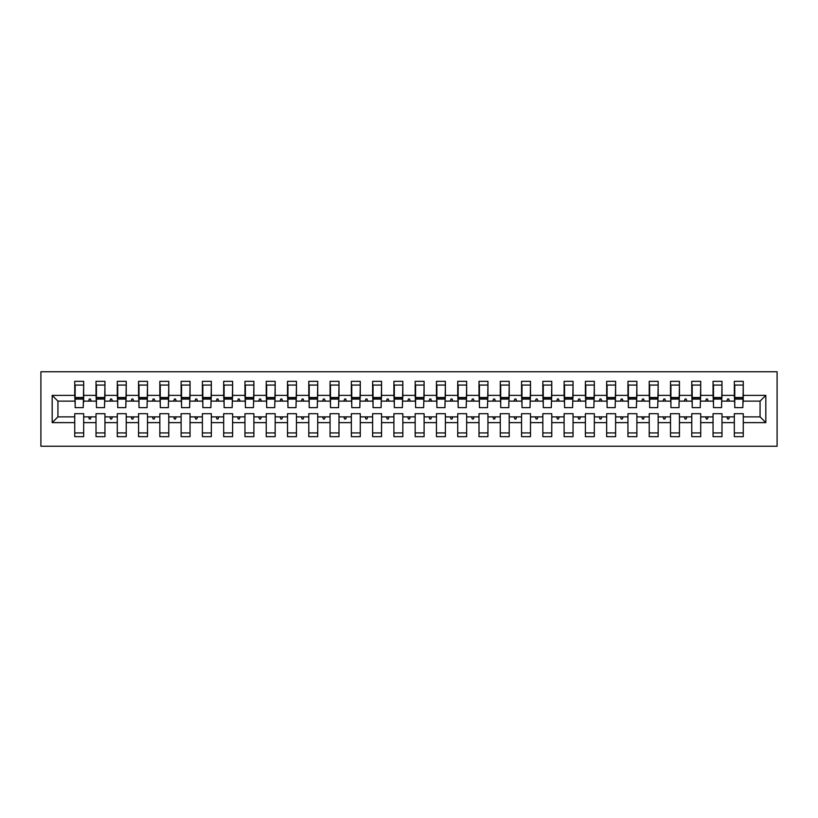 <?xml version="1.0" encoding="UTF-8"?>
<svg xmlns="http://www.w3.org/2000/svg" width="818" height="818" viewBox="0 0 818 818"><rect width="100%" height="100%" fill="white"/><g stroke="black" fill="none" stroke-linecap="round" stroke-linejoin="round"><path stroke-width="1.23" d="M40.9 446.239L777.1 446.239L777.1 371.761L40.9 371.761L40.9 446.239M765.822 422.62L760.075 416.873L760.075 401.127L765.822 395.38L765.822 422.62L743.265 422.62L743.265 413.683L734.329 413.683L734.329 416.873L721.987 416.873L721.987 413.683L713.051 413.683L713.051 416.873L700.709 416.873L700.709 413.683L691.772 413.683L691.772 416.873L679.441 416.873L679.441 413.683L670.504 413.683L670.504 416.873L658.163 416.873L658.163 413.683L649.226 413.683L649.226 416.873L636.885 416.873L636.885 413.683L627.948 413.683L627.948 416.873L615.606 416.873L615.606 413.683L606.67 413.683L606.67 416.873L594.328 416.873L594.328 413.683L585.391 413.683L585.391 416.873L573.05 416.873L573.05 413.683L564.113 413.683L564.113 416.873L551.772 416.873L551.772 413.683L542.835 413.683L542.835 416.873L530.493 416.873L530.493 413.683L521.557 413.683L521.557 416.873L509.215 416.873L509.215 413.683L500.279 413.683L500.279 416.873L487.937 416.873L487.937 413.683L479 413.683L479 416.873L466.659 416.873L466.659 413.683L457.722 413.683L457.722 416.873L445.381 416.873L445.381 413.683L436.444 413.683L436.444 416.873L424.102 416.873L424.102 413.683L415.166 413.683L415.166 416.873L402.834 416.873L402.834 413.683L393.898 413.683L393.898 416.873L381.556 416.873L381.556 413.683L372.619 413.683L372.619 416.873L360.278 416.873L360.278 413.683L351.341 413.683L351.341 416.873L339 416.873L339 413.683L330.063 413.683L330.063 416.873L317.721 416.873L317.721 413.683L308.785 413.683L308.785 416.873L296.443 416.873L296.443 413.683L287.507 413.683L287.507 416.873L275.165 416.873L275.165 413.683L266.228 413.683L266.228 416.873L253.887 416.873L253.887 413.683L244.95 413.683L244.95 416.873L232.609 416.873L232.609 413.683L223.672 413.683L223.672 416.873L211.33 416.873L211.33 413.683L202.394 413.683L202.394 416.873L190.052 416.873L190.052 413.683L181.115 413.683L181.115 416.873L168.774 416.873L168.774 413.683L159.837 413.683L159.837 416.873L147.496 416.873L147.496 413.683L138.559 413.683L138.559 416.873L126.228 416.873L126.228 413.683L117.291 413.683L117.291 416.873L104.949 416.873L104.949 413.683L96.013 413.683L96.013 416.873L83.671 416.873L83.671 436.659L74.735 436.659L74.735 416.873L57.925 416.873L52.178 422.62L52.178 395.38L57.925 401.127L57.925 416.873M743.265 422.62L743.265 436.659L734.329 436.659L734.329 416.873M760.075 401.127L743.265 401.127L743.265 381.341L734.329 381.341L734.329 395.38L721.987 395.38L721.568 404.317M734.758 404.317L734.329 395.38M734.329 422.62L721.987 422.62L721.987 436.659L713.051 436.659L713.051 416.873M721.987 395.38L721.987 381.341L713.051 381.341L713.051 395.38L700.709 395.38L700.29 404.317M713.48 404.317L713.051 395.38M713.051 422.62L700.709 422.62L700.709 436.659L691.772 436.659L691.772 416.873M700.709 395.38L700.709 381.341L691.772 381.341L691.772 395.38L679.441 395.38L679.012 404.317M692.202 404.317L691.772 395.38M691.772 422.62L679.441 422.62L679.441 436.659L670.504 436.659L670.504 416.873M679.441 395.38L679.441 381.341L670.504 381.341L670.504 395.38L658.163 395.38L657.733 404.317M670.924 404.317L670.504 395.38M670.504 422.62L658.163 422.62L658.163 436.659L649.226 436.659L649.226 416.873M658.163 395.38L658.163 381.341L649.226 381.341L649.226 395.38L636.885 395.38L636.455 404.317M649.645 404.317L649.226 395.38M649.226 422.62L636.885 422.62L636.885 436.659L627.948 436.659L627.948 416.873M636.885 395.38L636.885 381.341L627.948 381.341L627.948 395.38L615.606 395.38L615.177 404.317M628.367 404.317L627.948 395.38M627.948 422.62L615.606 422.62L615.606 436.659L606.67 436.659L606.67 416.873M615.606 395.38L615.606 381.341L606.67 381.341L606.67 395.38L594.328 395.38L593.899 404.317M607.089 404.317L606.67 395.38M606.67 422.62L594.328 422.62L594.328 436.659L585.391 436.659L585.391 416.873M594.328 395.38L594.328 381.341L585.391 381.341L585.391 395.38L573.05 395.38L572.62 404.317M585.811 404.317L585.391 395.38M585.391 422.62L573.05 422.62L573.05 436.659L564.113 436.659L564.113 416.873M573.05 395.38L573.05 381.341L564.113 381.341L564.113 395.38L551.772 395.38L551.342 404.317M564.543 404.317L564.113 395.38M564.113 422.62L551.772 422.62L551.772 436.659L542.835 436.659L542.835 416.873M551.772 395.38L551.772 381.341L542.835 381.341L542.835 395.38L530.493 395.38L530.064 404.317M543.264 404.317L542.835 395.38M542.835 422.62L530.493 422.62L530.493 436.659L521.557 436.659L521.557 416.873M530.493 395.38L530.493 381.341L521.557 381.341L521.557 395.38L509.215 395.38L508.796 404.317M521.986 404.317L521.557 395.38M521.557 422.62L509.215 422.62L509.215 436.659L500.279 436.659L500.279 416.873M509.215 395.38L509.215 381.341L500.279 381.341L500.279 395.38L487.937 395.38L487.518 404.317M500.708 404.317L500.279 395.38M500.279 422.62L487.937 422.62L487.937 436.659L479 436.659L479 416.873M487.937 395.38L487.937 381.341L479 381.341L479 395.38L466.659 395.38L466.24 404.317M479.43 404.317L479 395.38M479 422.62L466.659 422.62L466.659 436.659L457.722 436.659L457.722 416.873M466.659 395.38L466.659 381.341L457.722 381.341L457.722 395.38L445.381 395.38L444.961 404.317M458.152 404.317L457.722 395.38M457.722 422.62L445.381 422.62L445.381 436.659L436.444 436.659L436.444 416.873M445.381 395.38L445.381 381.341L436.444 381.341L436.444 395.38L424.102 395.38L423.683 404.317M436.873 404.317L436.444 395.38M436.444 422.62L424.102 422.62L424.102 436.659L415.166 436.659L415.166 416.873M424.102 395.38L424.102 381.341L415.166 381.341L415.166 395.38L402.834 395.38L402.405 404.317M415.595 404.317L415.166 395.38M415.166 422.62L402.834 422.62L402.834 436.659L393.898 436.659L393.898 416.873M402.834 395.38L402.834 381.341L393.898 381.341L393.898 395.38L381.556 395.38L381.127 404.317M394.317 404.317L393.898 395.38M393.898 422.62L381.556 422.62L381.556 436.659L372.619 436.659L372.619 416.873M381.556 395.38L381.556 381.341L372.619 381.341L372.619 395.38L360.278 395.38L359.848 404.317M373.039 404.317L372.619 395.38M372.619 422.62L360.278 422.62L360.278 436.659L351.341 436.659L351.341 416.873M360.278 395.38L360.278 381.341L351.341 381.341L351.341 395.38L339 395.38L338.57 404.317M351.76 404.317L351.341 395.38M351.341 422.62L339 422.62L339 436.659L330.063 436.659L330.063 416.873M339 395.38L339 381.341L330.063 381.341L330.063 395.38L317.721 395.38L317.292 404.317M330.482 404.317L330.063 395.38M330.063 422.62L317.721 422.62L317.721 436.659L308.785 436.659L308.785 416.873M317.721 395.38L317.721 381.341L308.785 381.341L308.785 395.38L296.443 395.38L296.014 404.317M309.204 404.317L308.785 395.38M308.785 422.62L296.443 422.62L296.443 436.659L287.507 436.659L287.507 416.873M296.443 395.38L296.443 381.341L287.507 381.341L287.507 395.38L275.165 395.38L274.736 404.317M287.936 404.317L287.507 395.38M287.507 422.62L275.165 422.62L275.165 436.659L266.228 436.659L266.228 416.873M275.165 395.38L275.165 381.341L266.228 381.341L266.228 395.38L253.887 395.38L253.457 404.317M266.658 404.317L266.228 395.38M266.228 422.62L253.887 422.62L253.887 436.659L244.95 436.659L244.95 416.873M253.887 395.38L253.887 381.341L244.95 381.341L244.95 395.38L232.609 395.38L232.189 404.317M245.38 404.317L244.95 395.38M244.95 422.62L232.609 422.62L232.609 436.659L223.672 436.659L223.672 416.873M232.609 395.38L232.609 381.341L223.672 381.341L223.672 395.38L211.33 395.38L210.911 404.317M224.101 404.317L223.672 395.38M223.672 422.62L211.33 422.62L211.33 436.659L202.394 436.659L202.394 416.873M211.33 395.38L211.33 381.341L202.394 381.341L202.394 395.38L190.052 395.38L189.633 404.317M202.823 404.317L202.394 395.38M202.394 422.62L190.052 422.62L190.052 436.659L181.115 436.659L181.115 416.873M190.052 395.38L190.052 381.341L181.115 381.341L181.115 395.38L168.774 395.38L168.355 404.317M181.545 404.317L181.115 395.38M181.115 422.62L168.774 422.62L168.774 436.659L159.837 436.659L159.837 416.873M168.774 395.38L168.774 381.341L159.837 381.341L159.837 395.38L147.496 395.38L147.076 404.317M160.267 404.317L159.837 395.38M159.837 422.62L147.496 422.62L147.496 436.659L138.559 436.659L138.559 416.873M147.496 395.38L147.496 381.341L138.559 381.341L138.559 395.38L126.228 395.38L125.798 404.317M138.988 404.317L138.559 395.38M138.559 422.62L126.228 422.62L126.228 436.659L117.291 436.659L117.291 416.873M126.228 395.38L126.228 381.341L117.291 381.341L117.291 395.38L104.949 395.38L104.52 404.317M117.71 404.317L117.291 395.38M117.291 422.62L104.949 422.62L104.949 436.659L96.013 436.659L96.013 416.873M104.949 395.38L104.949 381.341L96.013 381.341L96.013 395.38L83.671 395.38L83.671 381.341L74.735 381.341L74.735 395.38L52.178 395.38M96.432 404.317L96.013 395.38M83.671 416.873L83.671 413.683L74.735 413.683L74.735 416.873M75.154 404.317L74.735 395.38M743.265 401.127L742.846 404.317M721.987 422.62L721.987 416.873M700.709 422.62L700.709 416.873M679.441 422.62L679.441 416.873M658.163 422.62L658.163 416.873M636.885 422.62L636.885 416.873M615.606 422.62L615.606 416.873M594.328 422.62L594.328 416.873M573.05 422.62L573.05 416.873M551.772 422.62L551.772 416.873M530.493 422.62L530.493 416.873M509.215 422.62L509.215 416.873M487.937 422.62L487.937 416.873M466.659 422.62L466.659 416.873M445.381 422.62L445.381 416.873M424.102 422.62L424.102 416.873M402.834 422.62L402.834 416.873M381.556 422.62L381.556 416.873M360.278 422.62L360.278 416.873M339 422.62L339 416.873M317.721 422.62L317.721 416.873M296.443 422.62L296.443 416.873M275.165 422.62L275.165 416.873M253.887 422.62L253.887 416.873M232.609 422.62L232.609 416.873M211.33 422.62L211.33 416.873M190.052 422.62L190.052 416.873M168.774 422.62L168.774 416.873M147.496 422.62L147.496 416.873M126.228 422.62L126.228 416.873M104.949 422.62L104.949 416.873M765.822 395.38L743.265 395.38M96.013 422.62L83.671 422.62M74.735 422.62L52.178 422.62M726.854 401.127L729.472 401.127L728.695 399L727.631 399L726.854 401.127L721.987 401.127M734.329 401.127L729.472 401.127M726.854 416.873L727.631 419L728.695 419L729.472 416.873M705.576 401.127L708.194 401.127L707.417 399L706.353 399L705.576 401.127L700.709 401.127M713.051 401.127L708.194 401.127M705.576 416.873L706.353 419L707.417 419L708.194 416.873M684.298 401.127L686.915 401.127L686.138 399L685.075 399L684.298 401.127L679.441 401.127M691.772 401.127L686.915 401.127M684.298 416.873L685.075 419L686.138 419L686.915 416.873M663.02 401.127L665.637 401.127L664.86 399L663.797 399L663.02 401.127L658.163 401.127M670.504 401.127L665.637 401.127M663.02 416.873L663.797 419L664.86 419L665.637 416.873M641.741 401.127L644.359 401.127L643.582 399L642.519 399L641.741 401.127L636.885 401.127M649.226 401.127L644.359 401.127M641.741 416.873L642.519 419L643.582 419L644.359 416.873M620.463 401.127L623.081 401.127L622.304 399L621.24 399L620.463 401.127L615.606 401.127M627.948 401.127L623.081 401.127M620.463 416.873L621.24 419L622.304 419L623.081 416.873M599.195 401.127L601.803 401.127L601.025 399L599.962 399L599.195 401.127L594.328 401.127M606.67 401.127L601.803 401.127M599.195 416.873L599.962 419L601.025 419L601.803 416.873M577.917 401.127L580.524 401.127L579.747 399L578.684 399L577.917 401.127L573.05 401.127M585.391 401.127L580.524 401.127M577.917 416.873L578.684 419L579.747 419L580.524 416.873M556.639 401.127L559.246 401.127L558.469 399L557.406 399L556.639 401.127L551.772 401.127M564.113 401.127L559.246 401.127M556.639 416.873L557.406 419L558.469 419L559.246 416.873M535.361 401.127L537.968 401.127L537.201 399L536.138 399L535.361 401.127L530.493 401.127M542.835 401.127L537.968 401.127M535.361 416.873L536.138 419L537.201 419L537.968 416.873M514.082 401.127L516.69 401.127L515.923 399L514.859 399L514.082 401.127L509.215 401.127M521.557 401.127L516.69 401.127M514.082 416.873L514.859 419L515.923 419L516.69 416.873M492.804 401.127L495.411 401.127L494.645 399L493.581 399L492.804 401.127L487.937 401.127M500.279 401.127L495.411 401.127M492.804 416.873L493.581 419L494.645 419L495.411 416.873M471.526 401.127L474.143 401.127L473.366 399L472.303 399L471.526 401.127L466.659 401.127M479 401.127L474.143 401.127M471.526 416.873L472.303 419L473.366 419L474.143 416.873M450.248 401.127L452.865 401.127L452.088 399L451.025 399L450.248 401.127L445.381 401.127M457.722 401.127L452.865 401.127M450.248 416.873L451.025 419L452.088 419L452.865 416.873M428.969 401.127L431.587 401.127L430.81 399L429.747 399L428.969 401.127L424.102 401.127M436.444 401.127L431.587 401.127M428.969 416.873L429.747 419L430.81 419L431.587 416.873M407.691 401.127L410.309 401.127L409.532 399L408.468 399L407.691 401.127L402.834 401.127M415.166 401.127L410.309 401.127M407.691 416.873L408.468 419L409.532 419L410.309 416.873M386.413 401.127L389.031 401.127L388.253 399L387.19 399L386.413 401.127L381.556 401.127M393.898 401.127L389.031 401.127M386.413 416.873L387.19 419L388.253 419L389.031 416.873M365.135 401.127L367.752 401.127L366.975 399L365.912 399L365.135 401.127L360.278 401.127M372.619 401.127L367.752 401.127M365.135 416.873L365.912 419L366.975 419L367.752 416.873M343.857 401.127L346.474 401.127L345.697 399L344.634 399L343.857 401.127L339 401.127M351.341 401.127L346.474 401.127M343.857 416.873L344.634 419L345.697 419L346.474 416.873M322.589 401.127L325.196 401.127L324.419 399L323.355 399L322.589 401.127L317.721 401.127M330.063 401.127L325.196 401.127M322.589 416.873L323.355 419L324.419 419L325.196 416.873M301.31 401.127L303.918 401.127L303.141 399L302.077 399L301.31 401.127L296.443 401.127M308.785 401.127L303.918 401.127M301.31 416.873L302.077 419L303.141 419L303.918 416.873M280.032 401.127L282.639 401.127L281.862 399L280.799 399L280.032 401.127L275.165 401.127M287.507 401.127L282.639 401.127M280.032 416.873L280.799 419L281.862 419L282.639 416.873M258.754 401.127L261.361 401.127L260.594 399L259.531 399L258.754 401.127L253.887 401.127M266.228 401.127L261.361 401.127M258.754 416.873L259.531 419L260.594 419L261.361 416.873M237.476 401.127L240.083 401.127L239.316 399L238.253 399L237.476 401.127L232.609 401.127M244.95 401.127L240.083 401.127M237.476 416.873L238.253 419L239.316 419L240.083 416.873M216.197 401.127L218.805 401.127L218.038 399L216.974 399L216.197 401.127L211.33 401.127M223.672 401.127L218.805 401.127M216.197 416.873L216.974 419L218.038 419L218.805 416.873M194.919 401.127L197.537 401.127L196.76 399L195.696 399L194.919 401.127L190.052 401.127M202.394 401.127L197.537 401.127M194.919 416.873L195.696 419L196.76 419L197.537 416.873M173.641 401.127L176.259 401.127L175.481 399L174.418 399L173.641 401.127L168.774 401.127M181.115 401.127L176.259 401.127M173.641 416.873L174.418 419L175.481 419L176.259 416.873M152.363 401.127L154.98 401.127L154.203 399L153.14 399L152.363 401.127L147.496 401.127M159.837 401.127L154.98 401.127M152.363 416.873L153.14 419L154.203 419L154.98 416.873M131.084 401.127L133.702 401.127L132.925 399L131.862 399L131.084 401.127L126.228 401.127M138.559 401.127L133.702 401.127M131.084 416.873L131.862 419L132.925 419L133.702 416.873M109.806 401.127L112.424 401.127L111.647 399L110.583 399L109.806 401.127L104.949 401.127M117.291 401.127L112.424 401.127M109.806 416.873L110.583 419L111.647 419L112.424 416.873M88.528 401.127L91.146 401.127L90.369 399L89.305 399L88.528 401.127L83.671 401.127L83.671 395.38M96.013 401.127L91.146 401.127M88.528 416.873L89.305 419L90.369 419L91.146 416.873M83.671 401.127L83.242 404.317M74.735 401.127L57.925 401.127M760.075 416.873L743.265 416.873M83.242 385.063L74.735 385.063L83.671 385.063L83.242 407.62L75.154 407.62L75.154 399.102L83.242 399.102M74.735 432.937L83.671 432.937M104.52 385.063L96.013 385.063L104.949 385.063L104.52 407.62L96.432 407.62L96.432 399.102L104.52 399.102M96.013 432.937L104.949 432.937M125.798 385.063L117.291 385.063L126.228 385.063L125.798 407.62L117.71 407.62L117.71 399.102L125.798 399.102M117.291 432.937L126.228 432.937M147.076 385.063L138.559 385.063L147.496 385.063L147.076 407.62L138.988 407.62L138.988 399.102L147.076 399.102M138.559 432.937L147.496 432.937M168.355 385.063L159.837 385.063L168.774 385.063L168.355 407.62L160.267 407.62L160.267 399.102L168.355 399.102M159.837 432.937L168.774 432.937M189.633 385.063L181.115 385.063L190.052 385.063L189.633 407.62L181.545 407.62L181.545 399.102L189.633 399.102M181.115 432.937L190.052 432.937M210.911 385.063L202.394 385.063L211.33 385.063L210.911 407.62L202.823 407.62L202.823 399.102L210.911 399.102M202.394 432.937L211.33 432.937M232.189 385.063L223.672 385.063L232.609 385.063L232.189 407.62L224.101 407.62L224.101 399.102L232.189 399.102M223.672 432.937L232.609 432.937M253.457 385.063L244.95 385.063L253.887 385.063L253.457 407.62L245.38 407.62L245.38 399.102L253.457 399.102M244.95 432.937L253.887 432.937M274.736 385.063L266.228 385.063L275.165 385.063L274.736 407.62L266.658 407.62L266.658 399.102L274.736 399.102M266.228 432.937L275.165 432.937M296.014 385.063L287.507 385.063L296.443 385.063L296.014 407.62L287.936 407.62L287.936 399.102L296.014 399.102M287.507 432.937L296.443 432.937M317.292 385.063L308.785 385.063L317.721 385.063L317.292 407.62L309.204 407.62L309.204 399.102L317.292 399.102M308.785 432.937L317.721 432.937M338.57 385.063L330.063 385.063L339 385.063L338.57 407.62L330.482 407.62L330.482 399.102L338.57 399.102M330.063 432.937L339 432.937M359.848 385.063L351.341 385.063L360.278 385.063L359.848 407.62L351.76 407.62L351.76 399.102L359.848 399.102M351.341 432.937L360.278 432.937M381.127 385.063L372.619 385.063L381.556 385.063L381.127 407.62L373.039 407.62L373.039 399.102L381.127 399.102M372.619 432.937L381.556 432.937M402.405 385.063L393.898 385.063L402.834 385.063L402.405 407.62L394.317 407.62L394.317 399.102L402.405 399.102M393.898 432.937L402.834 432.937M423.683 385.063L415.166 385.063L424.102 385.063L423.683 407.62L415.595 407.62L415.595 399.102L423.683 399.102M415.166 432.937L424.102 432.937M444.961 385.063L436.444 385.063L445.381 385.063L444.961 407.62L436.873 407.62L436.873 399.102L444.961 399.102M436.444 432.937L445.381 432.937M466.24 385.063L457.722 385.063L466.659 385.063L466.24 407.62L458.152 407.62L458.152 399.102L466.24 399.102M457.722 432.937L466.659 432.937M487.518 385.063L479 385.063L487.937 385.063L487.518 407.62L479.43 407.62L479.43 399.102L487.518 399.102M479 432.937L487.937 432.937M508.796 385.063L500.279 385.063L509.215 385.063L508.796 407.62L500.708 407.62L500.708 399.102L508.796 399.102M500.279 432.937L509.215 432.937M530.064 385.063L521.557 385.063L530.493 385.063L530.064 407.62L521.986 407.62L521.986 399.102L530.064 399.102M521.557 432.937L530.493 432.937M551.342 385.063L542.835 385.063L551.772 385.063L551.342 407.62L543.264 407.62L543.264 399.102L551.342 399.102M542.835 432.937L551.772 432.937M572.62 385.063L564.113 385.063L573.05 385.063L572.62 407.62L564.543 407.62L564.543 399.102L572.62 399.102M564.113 432.937L573.05 432.937M593.899 385.063L585.391 385.063L594.328 385.063L593.899 407.62L585.811 407.62L585.811 399.102L593.899 399.102M585.391 432.937L594.328 432.937M615.177 385.063L606.67 385.063L615.606 385.063L615.177 407.62L607.089 407.62L607.089 399.102L615.177 399.102M606.67 432.937L615.606 432.937M636.455 385.063L627.948 385.063L636.885 385.063L636.455 407.62L628.367 407.62L628.367 399.102L636.455 399.102M627.948 432.937L636.885 432.937M657.733 385.063L649.226 385.063L658.163 385.063L657.733 407.62L649.645 407.62L649.645 399.102L657.733 399.102M649.226 432.937L658.163 432.937M679.012 385.063L670.504 385.063L679.441 385.063L679.012 407.62L670.924 407.62L670.924 399.102L679.012 399.102M670.504 432.937L679.441 432.937M700.29 385.063L691.772 385.063L700.709 385.063L700.29 407.62L692.202 407.62L692.202 399.102L700.29 399.102M691.772 432.937L700.709 432.937M721.568 385.063L713.051 385.063L721.987 385.063L721.568 407.62L713.48 407.62L713.48 399.102L721.568 399.102M713.051 432.937L721.987 432.937M742.846 385.063L734.329 385.063L743.265 385.063L742.846 407.62L734.758 407.62L734.758 399.102L742.846 399.102M734.329 432.937L743.265 432.937M75.154 385.063L75.154 397.834L83.242 397.834M75.154 399.102L75.154 397.834M96.432 385.063L96.432 397.834L104.52 397.834M96.432 399.102L96.432 397.834M117.71 385.063L117.71 397.834L125.798 397.834M117.71 399.102L117.71 397.834M138.988 385.063L138.988 397.834L147.076 397.834M138.988 399.102L138.988 397.834M160.267 385.063L160.267 397.834L168.355 397.834M160.267 399.102L160.267 397.834M181.545 385.063L181.545 397.834L189.633 397.834M181.545 399.102L181.545 397.834M202.823 385.063L202.823 397.834L210.911 397.834M202.823 399.102L202.823 397.834M224.101 385.063L224.101 397.834L232.189 397.834M224.101 399.102L224.101 397.834M245.38 385.063L245.38 397.834L253.457 397.834M245.38 399.102L245.38 397.834M266.658 385.063L266.658 397.834L274.736 397.834M266.658 399.102L266.658 397.834M287.936 385.063L287.936 397.834L296.014 397.834M287.936 399.102L287.936 397.834M309.204 385.063L309.204 397.834L317.292 397.834M309.204 399.102L309.204 397.834M330.482 385.063L330.482 397.834L338.57 397.834M330.482 399.102L330.482 397.834M351.76 385.063L351.76 397.834L359.848 397.834M351.76 399.102L351.76 397.834M373.039 385.063L373.039 397.834L381.127 397.834M373.039 399.102L373.039 397.834M394.317 385.063L394.317 397.834L402.405 397.834M394.317 399.102L394.317 397.834M415.595 385.063L415.595 397.834L423.683 397.834M415.595 399.102L415.595 397.834M436.873 385.063L436.873 397.834L444.961 397.834M436.873 399.102L436.873 397.834M458.152 385.063L458.152 397.834L466.24 397.834M458.152 399.102L458.152 397.834M479.43 385.063L479.43 397.834L487.518 397.834M479.43 399.102L479.43 397.834M500.708 385.063L500.708 397.834L508.796 397.834M500.708 399.102L500.708 397.834M521.986 385.063L521.986 397.834L530.064 397.834M521.986 399.102L521.986 397.834M543.264 385.063L543.264 397.834L551.342 397.834M543.264 399.102L543.264 397.834M564.543 385.063L564.543 397.834L572.62 397.834M564.543 399.102L564.543 397.834M585.811 385.063L585.811 397.834L593.899 397.834M585.811 399.102L585.811 397.834M607.089 385.063L607.089 397.834L615.177 397.834M607.089 399.102L607.089 397.834M628.367 385.063L628.367 397.834L636.455 397.834M628.367 399.102L628.367 397.834M649.645 385.063L649.645 397.834L657.733 397.834M649.645 399.102L649.645 397.834M670.924 385.063L670.924 397.834L679.012 397.834M670.924 399.102L670.924 397.834M692.202 385.063L692.202 397.834L700.29 397.834M692.202 399.102L692.202 397.834M713.48 385.063L713.48 397.834L721.568 397.834M713.48 399.102L713.48 397.834M734.758 385.063L734.758 397.834L742.846 397.834M734.758 399.102L734.758 397.834M75.154 397.507L83.242 397.507M96.432 397.507L104.52 397.507M117.71 397.507L125.798 397.507M138.988 397.507L147.076 397.507M160.267 397.507L168.355 397.507M181.545 397.507L189.633 397.507M202.823 397.507L210.911 397.507M224.101 397.507L232.189 397.507M245.38 397.507L253.457 397.507M266.658 397.507L274.736 397.507M287.936 397.507L296.014 397.507M309.204 397.507L317.292 397.507M330.482 397.507L338.57 397.507M351.76 397.507L359.848 397.507M373.039 397.507L381.127 397.507M394.317 397.507L402.405 397.507M415.595 397.507L423.683 397.507M436.873 397.507L444.961 397.507M458.152 397.507L466.24 397.507M479.43 397.507L487.518 397.507M500.708 397.507L508.796 397.507M521.986 397.507L530.064 397.507M543.264 397.507L551.342 397.507M564.543 397.507L572.62 397.507M585.811 397.507L593.899 397.507M607.089 397.507L615.177 397.507M628.367 397.507L636.455 397.507M649.645 397.507L657.733 397.507M670.924 397.507L679.012 397.507M692.202 397.507L700.29 397.507M713.48 397.507L721.568 397.507M734.758 397.507L742.846 397.507"/></g></svg>
